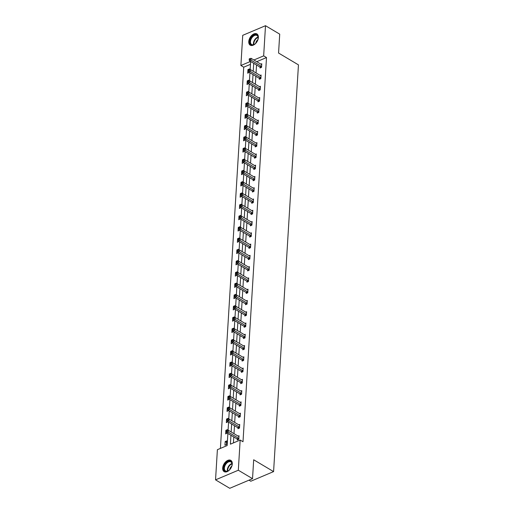 <?xml version="1.0" encoding="UTF-8"?>
<svg xmlns="http://www.w3.org/2000/svg" width="514" height="514" viewBox="0 0 514 514"><rect width="100%" height="100%" fill="white"/><g stroke="black" fill="none" stroke-linecap="round" stroke-linejoin="round"><path stroke-width="0.77" d="M258.369 37.516A6.547 4.028 120.7 0 1 255.291 43.793A6.547 4.028 120.7 0 1 250.222 45.168A6.547 4.028 120.7 0 1 248.763 41.576A6.547 4.028 120.7 0 1 251.847 35.299A6.547 4.028 120.7 0 1 256.91 33.918A6.547 4.028 120.7 0 1 258.369 37.516M232.283 463.975A6.547 4.028 120.7 0 1 229.205 470.252A6.547 4.028 120.7 0 1 224.136 471.634A6.547 4.028 120.7 0 1 222.684 468.036A6.547 4.028 120.7 0 1 225.762 461.758A6.547 4.028 120.7 0 1 230.831 460.383A6.547 4.028 120.7 0 1 232.283 463.975M249.001 480.166L250.8 481.232L273.583 471.608L298.454 64.873L278.562 53.045L279.719 34.149L265.507 25.7L263.663 55.865L253.903 59.997M273.583 471.608L253.685 459.779L252.528 478.675L229.752 488.3L215.546 479.851L217.39 449.686L227.143 445.561L227.882 433.469M250.459 64.34L243.726 67.186L220.41 448.407M243.726 67.186L240.886 65.496L242.73 35.325L265.507 25.7M252.528 478.675L238.323 470.226L215.546 479.851M259.377 78.469L259.332 79.278L260.868 78.629L261.093 75.012L260.168 75.404M258.002 101.014L257.951 101.823L259.493 101.174L259.711 97.557L258.793 97.949M256.621 123.559L256.57 124.369L258.112 123.713L258.33 120.103L257.411 120.494M255.246 146.105L255.195 146.908L256.73 146.259L256.955 142.648L256.036 143.033M253.865 168.643L253.813 169.453L255.355 168.804L255.574 165.193L254.655 165.579M252.483 191.189L252.438 191.998L253.974 191.349L254.199 187.738L253.273 188.124M251.108 213.734L251.057 214.544L252.599 213.895L252.817 210.277L251.899 210.669M249.727 236.279L249.675 237.089L251.217 236.434L251.436 232.823L250.517 233.215M248.346 258.825L248.301 259.634L249.836 258.979L250.061 255.368L249.136 255.76M246.971 281.37L246.919 282.173L248.461 281.524L248.68 277.913L247.761 278.299M245.589 303.909L245.544 304.718L247.08 304.07L247.298 300.459L246.379 300.844M244.214 326.454L244.163 327.264L245.698 326.615L245.923 322.998L245.005 323.39M242.833 349L242.781 349.809L244.323 349.16L244.542 345.543L243.623 345.935M241.451 371.545L241.407 372.354L242.942 371.699L243.167 368.088L242.242 368.48M240.077 394.09L240.025 394.893L241.567 394.244L241.786 390.634L240.867 391.019M238.695 416.629L238.65 417.439L240.186 416.79L240.404 413.179L239.485 413.564M237.32 439.174L237.269 439.984L238.804 439.335L239.029 435.724L238.111 436.11M230.953 435.294L230.407 444.18L240.166 440.055L243.006 441.744L266.503 57.555L256.749 61.686L253.903 59.99M256.544 65.002L256.056 72.956M255.856 76.278L255.368 84.232M255.169 87.547L254.681 95.501M254.475 98.823L253.993 106.777M253.787 110.092L253.299 118.047M253.1 121.362L252.612 129.322M252.406 132.638L251.924 140.592M251.719 143.907L251.23 151.861M251.031 155.183L250.543 163.137M250.337 166.452L249.855 174.407M249.65 177.722L249.161 185.682M248.962 188.998L248.474 196.952M248.275 200.267L247.787 208.221M247.581 211.543L247.093 219.497M246.893 222.813L246.405 230.767M246.206 234.082L245.718 242.043M245.512 245.358L245.03 253.312M244.825 256.627L244.336 264.582M244.137 267.903L243.649 275.857M243.443 279.173L242.961 287.127M242.756 290.449L242.267 298.403M242.068 301.718L241.58 309.672M241.374 312.987L240.893 320.942M240.687 324.263L240.199 332.217M239.999 335.533L239.511 343.487M239.312 346.809L238.824 354.763M238.618 358.078L238.136 366.032M237.931 369.348L237.442 377.308M237.243 380.623L236.755 388.578M236.549 391.893L236.067 399.847M235.862 403.169L235.373 411.123M235.174 414.438L234.686 422.392M234.48 425.708L233.998 433.668M233.793 436.984L233.433 442.901M238.008 427.905L237.956 428.715L239.498 428.059L239.717 424.448L238.798 424.84M239.389 405.36L239.338 406.169L240.873 405.52L241.098 401.903L240.179 402.295M240.764 382.814L240.713 383.624L242.255 382.975L242.473 379.358L241.554 379.75M242.145 360.269L242.094 361.079L243.636 360.43L243.854 356.819L242.936 357.204M243.52 337.73L243.475 338.533L245.011 337.884L245.236 334.273L244.311 334.659M244.902 315.185L244.85 315.994L246.392 315.339L246.611 311.728L245.692 312.12M246.283 292.639L246.232 293.449L247.767 292.8L247.992 289.183L247.073 289.575M247.658 270.094L247.607 270.904L249.149 270.255L249.367 266.637L248.448 267.029M249.039 247.549L248.988 248.358L250.53 247.709L250.748 244.099L249.83 244.484M250.414 225.003L250.369 225.813L251.905 225.164L252.13 221.553L251.205 221.939M251.796 202.465L251.744 203.268L253.286 202.619L253.505 199.008L252.586 199.393M253.177 179.919L253.126 180.729L254.661 180.073L254.886 176.463L253.967 176.855M254.552 157.374L254.507 158.183L256.043 157.535L256.261 153.917L255.342 154.309M255.933 134.829L255.882 135.638L257.424 134.989L257.642 131.372L256.724 131.764M257.308 112.283L257.263 113.093L258.799 112.444L259.024 108.833L258.099 109.219M258.69 89.744L258.638 90.548L260.18 89.899L260.399 86.288L259.48 86.673M260.071 67.199L260.02 68.009L261.555 67.353L261.78 63.742L260.861 64.134M266.503 57.555L263.663 55.865M240.166 440.055L238.323 470.226M250.524 61.423L240.886 65.496M228.075 430.359L228.576 422.2M228.762 419.09L229.263 410.924M229.456 407.814L229.951 399.654M230.143 396.545L230.645 388.378M230.831 385.269L231.332 377.109M231.525 373.999L232.02 365.839M232.212 362.73L232.713 354.564M232.9 351.454L233.401 343.294M233.587 340.184L234.088 332.018M234.281 328.909L234.776 320.749M234.969 317.639L235.47 309.479M235.656 306.37L236.157 298.204M236.35 295.094L236.845 286.934M237.038 283.824L237.539 275.658M237.725 272.548L238.226 264.389M238.419 261.279L238.914 253.113M239.106 250.01L239.608 241.843M239.794 238.734L240.295 230.574M240.488 227.464L240.982 219.298M241.175 216.188L241.676 208.029M241.863 204.919L242.364 196.753M242.55 193.643L243.051 185.483M243.244 182.374L243.739 174.214M243.932 171.104L244.433 162.938M244.619 159.828L245.12 151.669M245.313 148.559L245.808 140.393M246 137.283L246.502 129.123M246.688 126.014L247.189 117.854M247.382 114.744L247.876 106.578M248.069 103.468L248.57 95.308M248.757 92.199L249.258 84.033M249.444 80.923L249.945 72.763M250.138 69.653L250.633 61.494M253.704 63.312L253.216 71.266M253.016 74.588L252.528 82.542M252.323 85.857L251.834 93.811M251.635 97.133L251.147 105.087M250.948 108.403L250.459 116.357M250.254 119.672L249.772 127.633M249.566 130.948L249.078 138.902M248.879 142.217L248.391 150.172M248.185 153.493L247.703 161.447M247.497 164.763L247.009 172.717M246.81 176.032L246.322 183.993M246.116 187.308L245.634 195.262M245.429 198.577L244.94 206.532M244.741 209.853L244.253 217.807M244.054 221.123L243.565 229.077M243.36 232.392L242.878 240.353M242.672 243.668L242.184 251.622M241.985 254.938L241.496 262.892M241.291 266.213L240.809 274.168M240.603 277.483L240.115 285.437M239.916 288.759L239.428 296.713M239.222 300.028L238.74 307.982M238.535 311.298L238.046 319.252M237.847 322.574L237.359 330.528M237.16 333.843L236.671 341.797M236.466 345.119L235.977 353.073M235.778 356.388L235.29 364.342M235.091 367.658L234.602 375.618M234.397 378.934L233.915 386.888M233.709 390.203L233.221 398.157M233.022 401.479L232.534 409.433M232.328 412.748L231.846 420.703M231.641 424.018L231.152 431.978M249.258 72.352L247.709 73.206L247.928 69.596L249.47 68.947L249.412 69.827M248.57 83.628L247.016 84.482L247.24 80.871L248.776 80.216L248.725 81.103M247.883 94.897L246.328 95.752L246.547 92.141L248.089 91.492L248.037 92.372M247.189 106.173L245.641 107.028L245.859 103.41L247.401 102.761L247.343 103.642M246.502 117.443L244.947 118.297L245.172 114.686L246.707 114.037L246.656 114.918M245.814 128.712L244.259 129.567L244.484 125.956L246.02 125.307L245.968 126.187M245.12 139.988L243.572 140.842L243.79 137.232L245.332 136.576L245.274 137.463M244.433 151.257L242.884 152.112L243.103 148.501L244.638 147.852L244.587 148.732M243.745 162.533L242.19 163.388L242.415 159.77L243.951 159.122L243.899 160.002M243.051 173.803L241.503 174.657L241.721 171.046L243.263 170.397L243.206 171.278M242.364 185.072L240.815 185.933L241.034 182.316L242.576 181.667L242.518 182.547M241.676 196.348L240.122 197.203L240.346 193.592L241.882 192.936L241.831 193.823M240.982 207.617L239.434 208.472L239.652 204.861L241.194 204.212L241.143 205.092M240.295 218.893L238.747 219.748L238.965 216.131L240.507 215.482L240.449 216.362M239.608 230.163L238.053 231.017L238.278 227.406L239.813 226.758L239.762 227.638M238.92 241.432L237.365 242.293L237.584 238.676L239.126 238.027L239.074 238.907M238.226 252.708L236.678 253.563L236.896 249.952L238.438 249.296L238.38 250.183M237.539 263.978L235.984 264.832L236.209 261.221L237.744 260.572L237.693 261.453M236.851 275.253L235.296 276.108L235.521 272.497L237.057 271.842L237.005 272.728M236.157 286.523L234.609 287.377L234.827 283.767L236.369 283.118L236.311 283.998M235.47 297.792L233.921 298.653L234.14 295.036L235.675 294.387L235.624 295.267M234.782 309.068L233.227 309.923L233.452 306.312L234.988 305.657L234.937 306.543M234.088 320.338L232.54 321.192L232.758 317.581L234.3 316.932L234.243 317.813M233.401 331.614L231.853 332.468L232.071 328.857L233.613 328.202L233.555 329.089M232.713 342.883L231.159 343.737L231.384 340.127L232.919 339.478L232.868 340.358M232.026 354.159L230.471 355.013L230.69 351.396L232.232 350.747L232.18 351.627M231.332 365.428L229.784 366.283L230.002 362.672L231.544 362.023L231.486 362.903M230.645 376.698L229.09 377.552L229.315 373.941L230.85 373.292L230.799 374.173M229.957 387.974L228.402 388.828L228.627 385.217L230.163 384.562L230.111 385.449M229.263 399.243L227.715 400.098L227.933 396.487L229.475 395.838L229.417 396.718M228.576 410.519L227.027 411.373L227.246 407.756L228.781 407.107L228.73 407.987M227.888 421.788L226.333 422.643L226.558 419.032L228.094 418.383L228.043 419.263M227.194 433.058L225.646 433.919L225.864 430.302L227.406 429.653L227.349 430.533M226.719 440.922L226.494 444.539L224.959 445.188L225.177 441.577L226.719 440.922M226.623 442.438L225.177 441.577M226.668 430.777L225.864 430.302M227.355 419.508L226.558 419.032M228.043 408.232L227.246 407.756M228.736 396.962L227.933 396.487M229.424 385.693L228.627 385.217M230.111 374.417L229.315 373.941M230.805 363.147L230.002 362.672M231.493 351.872L230.69 351.396M232.18 340.602L231.384 340.127M232.868 329.333L232.071 328.857M233.562 318.057L232.758 317.581M234.249 306.787L233.452 306.312M234.937 295.511L234.14 295.036M235.63 284.242L234.827 283.767M236.318 272.966L235.521 272.497M237.005 261.697L236.209 261.221M237.699 250.427L236.896 249.952M238.387 239.151L237.584 238.676M239.074 227.882L238.278 227.406M239.768 216.606L238.965 216.131M240.456 205.337L239.652 204.861M241.143 194.067L240.346 193.592M241.831 182.791L241.034 182.316M242.524 171.522L241.721 171.046M243.212 160.246L242.415 159.77M243.899 148.976L243.103 148.501M244.593 137.707L243.79 137.232M245.281 126.431L244.484 125.956M245.968 115.162L245.172 114.686M246.662 103.886L245.859 103.41M247.35 92.616L246.547 92.141M248.037 81.347L247.24 80.871M248.725 70.071L247.928 69.596M238.856 438.526L238.779 438.436A0.842 0.508 67.1 0 0 238.567 438.256L228.222 432.107L228.332 430.295L238.676 436.45A0.842 0.508 67.1 0 0 238.894 436.521L238.978 436.527M237.821 439.753L237.237 439.084A0.842 0.508 67.1 0 0 237.031 438.905L226.68 432.756L228.222 432.107L227.053 431.317L227.098 430.597L226.481 430.854L226.436 431.58L227.053 431.317M226.436 431.58L226.68 432.756M228.332 430.295L227.098 430.597M239.543 427.256L239.466 427.16A0.842 0.508 67.1 0 0 239.254 426.986L228.91 420.831L229.019 419.026L239.37 425.174A0.842 0.508 67.1 0 0 239.582 425.251L239.665 425.258M238.509 428.477L237.924 427.815A0.842 0.508 67.1 0 0 237.719 427.635L227.374 421.48L228.91 420.831L227.747 420.047L227.786 419.321L227.175 419.585L227.13 420.304L227.747 420.047M227.13 420.304L227.374 421.48M229.019 419.026L227.786 419.321M240.237 415.98L240.154 415.89A0.842 0.508 67.1 0 0 239.948 415.71L229.604 409.562L229.713 407.756L240.057 413.905A0.842 0.508 67.1 0 0 240.269 413.976L240.359 413.988M239.203 417.207L238.618 416.539A0.842 0.508 67.1 0 0 238.406 416.359L228.062 410.211L229.604 409.562L228.434 408.771L228.479 408.052L227.863 408.309L227.818 409.035L228.434 408.771M227.818 409.035L228.062 410.211M229.713 407.756L228.479 408.052M229.758 469.623A5.66 3.489 120.7 0 1 228.473 470.708A5.66 3.489 120.7 0 1 223.95 469.642A5.66 3.489 120.7 0 1 226.121 462.928A5.66 3.489 120.7 0 1 230.311 461.186A5.66 3.489 120.7 0 1 232.084 464.624A5.66 3.489 120.7 0 1 229.758 469.623M232.071 464.778A5.243 3.225 -59.3 0 0 230.902 461.938A5.243 3.225 -59.3 0 0 226.539 463.345A5.243 3.225 -59.3 0 0 225.543 470.952A5.243 3.225 -59.3 0 0 228.595 470.625M231.788 466.153A3.733 2.3 -59.3 0 0 231.171 466.706A3.733 2.3 -59.3 0 0 229.668 469.712M231.204 460.653A6.502 4.003 -59.3 0 0 225.852 462.433A6.502 4.003 -59.3 0 0 224.56 471.826M255.843 43.163A5.66 3.489 120.7 0 1 254.552 44.249A5.66 3.489 120.7 0 1 250.029 43.182A5.66 3.489 120.7 0 1 252.201 36.468A5.66 3.489 120.7 0 1 256.396 34.727A5.66 3.489 120.7 0 1 258.169 38.164A5.66 3.489 120.7 0 1 255.843 43.163M258.156 38.319A5.243 3.225 -59.3 0 0 256.987 35.479A5.243 3.225 -59.3 0 0 252.625 36.886A5.243 3.225 -59.3 0 0 251.629 44.493A5.243 3.225 -59.3 0 0 254.681 44.165M257.867 39.694A3.733 2.3 -59.3 0 0 257.257 40.246A3.733 2.3 -59.3 0 0 255.754 43.253M257.289 34.194A6.502 4.003 -59.3 0 0 251.931 35.974A6.502 4.003 -59.3 0 0 250.639 45.367M240.925 404.711L240.841 404.614A0.842 0.508 67.1 0 0 240.636 404.441L230.291 398.286L230.4 396.48L240.745 402.635A0.842 0.508 67.1 0 0 240.963 402.706L241.047 402.713M239.89 405.931L239.306 405.27A0.842 0.508 67.1 0 0 239.094 405.09L228.749 398.941L230.291 398.286L229.122 397.502L229.167 396.782L228.55 397.039L228.505 397.759L229.122 397.502M228.505 397.759L228.749 398.941M230.4 396.48L229.167 396.782M241.612 393.435L241.535 393.345A0.842 0.508 67.1 0 0 241.323 393.165L230.979 387.016L231.088 385.211L241.432 391.36A0.842 0.508 67.1 0 0 241.651 391.437L241.734 391.443M240.578 394.662L239.993 393.994A0.842 0.508 67.1 0 0 239.787 393.82L229.443 387.665L230.979 387.016L229.809 386.232L229.854 385.506L229.244 385.77L229.199 386.489L229.809 386.232M229.199 386.489L229.443 387.665M231.088 385.211L229.854 385.506M242.306 382.165L242.222 382.075A0.842 0.508 67.1 0 0 242.017 381.896L231.666 375.747L231.782 373.935L242.126 380.09A0.842 0.508 67.1 0 0 242.338 380.161L242.428 380.167M241.265 383.393L240.687 382.724A0.842 0.508 67.1 0 0 240.475 382.544L230.131 376.396L231.666 375.747L230.503 374.957L230.548 374.237L229.931 374.494L229.886 375.22L230.503 374.957M229.886 375.22L230.131 376.396M231.782 373.935L230.548 374.237M242.993 370.896L242.91 370.8A0.842 0.508 67.1 0 0 242.704 370.62L232.36 364.471L232.469 362.666L242.814 368.814A0.842 0.508 67.1 0 0 243.032 368.891L243.116 368.898M241.959 372.117L241.374 371.449A0.842 0.508 67.1 0 0 241.162 371.275L230.818 365.12L232.36 364.471L231.191 363.687L231.236 362.961L230.619 363.225L230.574 363.944L231.191 363.687M230.574 363.944L230.818 365.12M232.469 362.666L231.236 362.961M243.681 359.62L243.604 359.53A0.842 0.508 67.1 0 0 243.392 359.35L233.048 353.202L233.157 351.396L243.501 357.545A0.842 0.508 67.1 0 0 243.72 357.615L243.803 357.622M242.647 360.847L242.062 360.179A0.842 0.508 67.1 0 0 241.856 359.999L231.512 353.85L233.048 353.202L231.878 352.411L231.923 351.692L231.306 351.949L231.268 352.675L231.878 352.411M231.268 352.675L231.512 353.85M233.157 351.396L231.923 351.692M244.375 348.351L244.291 348.254A0.842 0.508 67.1 0 0 244.079 348.081L233.735 341.926L233.851 340.12L244.195 346.269A0.842 0.508 67.1 0 0 244.407 346.346L244.497 346.352M243.334 349.571L242.749 348.91A0.842 0.508 67.1 0 0 242.544 348.73L232.199 342.581L233.735 341.926L232.572 341.142L232.617 340.416L232 340.679L231.955 341.399L232.572 341.142M231.955 341.399L232.199 342.581M233.851 340.12L232.617 340.416M245.062 337.075L244.979 336.985A0.842 0.508 67.1 0 0 244.773 336.805L234.429 330.656L234.538 328.851L244.882 334.999A0.842 0.508 67.1 0 0 245.101 335.077L245.184 335.083M244.028 338.302L243.443 337.634A0.842 0.508 67.1 0 0 243.231 337.454L232.887 331.305L234.429 330.656L233.26 329.872L233.305 329.146L232.688 329.41L232.643 330.129L233.26 329.872M232.643 330.129L232.887 331.305M234.538 328.851L233.305 329.146M245.75 325.805L245.673 325.715A0.842 0.508 67.1 0 0 245.461 325.535L235.116 319.38L235.226 317.575L245.57 323.73A0.842 0.508 67.1 0 0 245.788 323.801L245.872 323.807M244.715 327.032L244.131 326.364A0.842 0.508 67.1 0 0 243.925 326.184L233.574 320.036L235.116 319.38L233.947 318.596L233.992 317.877L233.375 318.134L233.33 318.86L233.947 318.596M233.33 318.86L233.574 320.036M235.226 317.575L233.992 317.877M246.437 314.536L246.36 314.439A0.842 0.508 67.1 0 0 246.148 314.26L235.804 308.111L235.913 306.305L246.264 312.454A0.842 0.508 67.1 0 0 246.476 312.531L246.559 312.538M245.403 315.757L244.818 315.088A0.842 0.508 67.1 0 0 244.613 314.915L234.268 308.76L235.804 308.111L234.641 307.327L234.68 306.601L234.069 306.864L234.024 307.584L234.641 307.327M234.024 307.584L234.268 308.76M235.913 306.305L234.68 306.601M247.131 303.26L247.048 303.17A0.842 0.508 67.1 0 0 246.842 302.99L236.498 296.841L236.607 295.036L246.951 301.185A0.842 0.508 67.1 0 0 247.163 301.255L247.253 301.262M246.097 304.487L245.512 303.819A0.842 0.508 67.1 0 0 245.3 303.639L234.956 297.49L236.498 296.841L235.328 296.051L235.373 295.332L234.757 295.589L234.712 296.315L235.328 296.051M234.712 296.315L234.956 297.49M236.607 295.036L235.373 295.332M247.819 291.991L247.742 291.894A0.842 0.508 67.1 0 0 247.53 291.721L237.185 285.566L237.295 283.76L247.639 289.909A0.842 0.508 67.1 0 0 247.857 289.986L247.941 289.992M246.784 293.211L246.2 292.55A0.842 0.508 67.1 0 0 245.988 292.37L235.643 286.214L237.185 285.566L236.016 284.782L236.061 284.056L235.444 284.319L235.399 285.039L236.016 284.782M235.399 285.039L235.643 286.214M237.295 283.76L236.061 284.056M248.506 280.715L248.429 280.625A0.842 0.508 67.1 0 0 248.217 280.445L237.873 274.296L237.982 272.491L248.333 278.639A0.842 0.508 67.1 0 0 248.545 278.716L248.628 278.723M247.472 281.942L246.887 281.274A0.842 0.508 67.1 0 0 246.681 281.094L236.337 274.945L237.873 274.296L236.703 273.506L236.748 272.786L236.138 273.05L236.093 273.769L236.703 273.506M236.093 273.769L236.337 274.945M237.982 272.491L236.748 272.786M249.2 269.445L249.117 269.355A0.842 0.508 67.1 0 0 248.911 269.175L238.567 263.02L238.676 261.215L249.02 267.37A0.842 0.508 67.1 0 0 249.232 267.441L249.322 267.447M248.166 270.672L247.581 270.004A0.842 0.508 67.1 0 0 247.369 269.824L237.025 263.676L238.567 263.02L237.397 262.236L237.442 261.517L236.826 261.774L236.781 262.5L237.397 262.236M236.781 262.5L237.025 263.676M238.676 261.215L237.442 261.517M249.888 258.169L249.804 258.079A0.842 0.508 67.1 0 0 249.598 257.899L239.254 251.751L239.363 249.945L249.708 256.094A0.842 0.508 67.1 0 0 249.926 256.171L250.01 256.178M248.853 259.397L248.268 258.728A0.842 0.508 67.1 0 0 248.056 258.555L237.712 252.4L239.254 251.751L238.085 250.967L238.13 250.241L237.513 250.504L237.468 251.224L238.085 250.967M237.468 251.224L237.712 252.4M239.363 249.945L238.13 250.241M250.575 246.9L250.498 246.81A0.842 0.508 67.1 0 0 250.286 246.63L239.942 240.481L240.051 238.669L250.395 244.825A0.842 0.508 67.1 0 0 250.614 244.895L250.697 244.902M249.541 248.127L248.956 247.459A0.842 0.508 67.1 0 0 248.75 247.279L238.406 241.13L239.942 240.481L238.772 239.691L238.817 238.971L238.2 239.228L238.162 239.954L238.772 239.691M238.162 239.954L238.406 241.13M240.051 238.669L238.817 238.971M251.269 235.63L251.185 235.534A0.842 0.508 67.1 0 0 250.98 235.361L240.629 229.205L240.745 227.4L251.089 233.549A0.842 0.508 67.1 0 0 251.301 233.626L251.391 233.632M250.228 236.851L249.65 236.189A0.842 0.508 67.1 0 0 249.438 236.01L239.094 229.854L240.629 229.205L239.466 228.422L239.511 227.696L238.894 227.959L238.849 228.679L239.466 228.422M238.849 228.679L239.094 229.854M240.745 227.4L239.511 227.696M251.956 224.355L251.873 224.265A0.842 0.508 67.1 0 0 251.667 224.085L241.323 217.936L241.432 216.131L251.776 222.279A0.842 0.508 67.1 0 0 251.995 222.35L252.078 222.363M250.922 225.582L250.337 224.914A0.842 0.508 67.1 0 0 250.125 224.734L239.781 218.585L241.323 217.936L240.154 217.146L240.199 216.426L239.582 216.683L239.537 217.409L240.154 217.146M239.537 217.409L239.781 218.585M241.432 216.131L240.199 216.426M252.644 213.085L252.567 212.989A0.842 0.508 67.1 0 0 252.355 212.815L242.01 206.66L242.12 204.855L252.464 211.01A0.842 0.508 67.1 0 0 252.682 211.081L252.766 211.087M251.609 214.312L251.025 213.644A0.842 0.508 67.1 0 0 250.819 213.464L240.468 207.315L242.01 206.66L240.841 205.876L240.886 205.157L240.269 205.414L240.231 206.14L240.841 205.876M240.231 206.14L240.468 207.315M242.12 204.855L240.886 205.157M253.338 201.809L253.254 201.719A0.842 0.508 67.1 0 0 253.042 201.539L242.698 195.391L242.814 193.585L253.158 199.734A0.842 0.508 67.1 0 0 253.37 199.811L253.46 199.817M252.297 203.036L251.712 202.368A0.842 0.508 67.1 0 0 251.507 202.195L241.162 196.04L242.698 195.391L241.535 194.607L241.58 193.881L240.963 194.144L240.918 194.864L241.535 194.607M240.918 194.864L241.162 196.04M242.814 193.585L241.58 193.881M254.025 190.54L253.942 190.45A0.842 0.508 67.1 0 0 253.736 190.27L243.392 184.121L243.501 182.309L253.845 188.465A0.842 0.508 67.1 0 0 254.057 188.535L254.147 188.542M252.991 191.767L252.406 191.099A0.842 0.508 67.1 0 0 252.194 190.919L241.85 184.77L243.392 184.121L242.222 183.331L242.267 182.611L241.651 182.868L241.606 183.594L242.222 183.331M241.606 183.594L241.85 184.77M243.501 182.309L242.267 182.611M254.713 179.27L254.636 179.174A0.842 0.508 67.1 0 0 254.424 179.001L244.079 172.845L244.189 171.04L254.533 177.189A0.842 0.508 67.1 0 0 254.751 177.266L254.835 177.272M253.678 180.491L253.094 179.829A0.842 0.508 67.1 0 0 252.888 179.649L242.537 173.494L244.079 172.845L242.91 172.061L242.955 171.335L242.338 171.599L242.293 172.318L242.91 172.061M242.293 172.318L242.537 173.494M244.189 171.04L242.955 171.335M255.4 167.994L255.323 167.905A0.842 0.508 67.1 0 0 255.111 167.725L244.767 161.576L244.876 159.77L255.227 165.919A0.842 0.508 67.1 0 0 255.439 165.99L255.522 166.003M254.366 169.222L253.781 168.553A0.842 0.508 67.1 0 0 253.575 168.374L243.231 162.225L244.767 161.576L243.604 160.786L243.642 160.066L243.032 160.323L242.987 161.049L243.604 160.786M242.987 161.049L243.231 162.225M244.876 159.77L243.642 160.066M256.094 156.725L256.011 156.629A0.842 0.508 67.1 0 0 255.805 156.455L245.461 150.3L245.57 148.495L255.914 154.65A0.842 0.508 67.1 0 0 256.126 154.72L256.216 154.727M255.06 157.946L254.475 157.284A0.842 0.508 67.1 0 0 254.263 157.104L243.919 150.955L245.461 150.3L244.291 149.516L244.336 148.797L243.72 149.054L243.675 149.773L244.291 149.516M243.675 149.773L243.919 150.955M245.57 148.495L244.336 148.797M256.782 145.449L256.698 145.359A0.842 0.508 67.1 0 0 256.492 145.179L246.148 139.031L246.257 137.225L256.602 143.374A0.842 0.508 67.1 0 0 256.82 143.451L256.904 143.457M255.747 146.676L255.162 146.008A0.842 0.508 67.1 0 0 254.95 145.835L244.606 139.679L246.148 139.031L244.979 138.247L245.024 137.521L244.407 137.784L244.362 138.504L244.979 138.247M244.362 138.504L244.606 139.679M246.257 137.225L245.024 137.521M257.469 134.18L257.392 134.09A0.842 0.508 67.1 0 0 257.18 133.91L246.836 127.761L246.945 125.949L257.289 132.104A0.842 0.508 67.1 0 0 257.508 132.175L257.591 132.182M256.435 135.407L255.85 134.739A0.842 0.508 67.1 0 0 255.644 134.559L245.3 128.41L246.836 127.761L245.666 126.971L245.711 126.251L245.101 126.508L245.056 127.234L245.666 126.971M245.056 127.234L245.3 128.41M246.945 125.949L245.711 126.251M258.163 122.91L258.079 122.814A0.842 0.508 67.1 0 0 257.874 122.634L247.523 116.485L247.639 114.68L257.983 120.829A0.842 0.508 67.1 0 0 258.195 120.906L258.285 120.912M257.122 124.131L256.544 123.463A0.842 0.508 67.1 0 0 256.332 123.289L245.988 117.134L247.523 116.485L246.36 115.701L246.405 114.975L245.788 115.239L245.743 115.958L246.36 115.701M245.743 115.958L245.988 117.134M247.639 114.68L246.405 114.975M258.85 111.634L258.767 111.544A0.842 0.508 67.1 0 0 258.561 111.365L248.217 105.216L248.326 103.41L258.671 109.559A0.842 0.508 67.1 0 0 258.889 109.63L258.972 109.636M257.816 112.862L257.231 112.193A0.842 0.508 67.1 0 0 257.019 112.013L246.675 105.865L248.217 105.216L247.048 104.426L247.093 103.706L246.476 103.963L246.431 104.689L247.048 104.426M246.431 104.689L246.675 105.865M248.326 103.41L247.093 103.706M259.538 100.365L259.461 100.269A0.842 0.508 67.1 0 0 259.249 100.095L248.904 93.94L249.014 92.135L259.358 98.283A0.842 0.508 67.1 0 0 259.576 98.36L259.66 98.367M258.503 101.586L257.919 100.924A0.842 0.508 67.1 0 0 257.713 100.744L247.369 94.595L248.904 93.94L247.735 93.156L247.78 92.43L247.163 92.693L247.125 93.413L247.735 93.156M247.125 93.413L247.369 94.595M249.014 92.135L247.78 92.43M260.232 89.089L260.148 88.999A0.842 0.508 67.1 0 0 259.936 88.819L249.592 82.67L249.708 80.865L260.052 87.014A0.842 0.508 67.1 0 0 260.264 87.091L260.354 87.097M259.191 90.316L258.606 89.648A0.842 0.508 67.1 0 0 258.401 89.468L248.056 83.319L249.592 82.67L248.429 81.887L248.474 81.161L247.857 81.424L247.812 82.144L248.429 81.887M247.812 82.144L248.056 83.319M249.708 80.865L248.474 81.161M260.919 77.82L260.836 77.73A0.842 0.508 67.1 0 0 260.63 77.55L250.286 71.395L250.395 69.589L260.739 75.744A0.842 0.508 67.1 0 0 260.958 75.815L261.041 75.821M259.885 79.047L259.3 78.379A0.842 0.508 67.1 0 0 259.088 78.199L248.744 72.05L250.286 71.395L249.117 70.611L249.161 69.891L248.545 70.148L248.5 70.874L249.117 70.611M248.5 70.874L248.744 72.05M250.395 69.589L249.161 69.891M261.607 66.55L261.53 66.454A0.842 0.508 67.1 0 0 261.318 66.274L250.973 60.125L251.083 58.32L261.427 64.468A0.842 0.508 67.1 0 0 261.645 64.546L261.729 64.552M260.572 67.771L259.988 67.103A0.842 0.508 67.1 0 0 259.782 66.929L249.431 60.774L250.973 60.125L249.804 59.341L249.849 58.615L249.232 58.879L249.187 59.598L249.804 59.341M249.187 59.598L249.431 60.774M251.083 58.32L249.849 58.615M238.779 438.436L237.237 439.084M238.567 438.256L237.031 438.905M239.466 427.16L237.924 427.815M239.254 426.986L237.719 427.635M240.154 415.89L238.618 416.539M239.948 415.71L238.406 416.359M227.439 471.139A5.243 3.225 120.7 0 1 229.501 465.106A5.243 3.225 120.7 0 1 231.968 463.512M232.039 463.891A5.069 3.123 -59.3 0 0 229.835 465.376A5.069 3.123 -59.3 0 0 227.798 471.017M253.518 44.679A5.243 3.225 120.7 0 1 255.58 38.646A5.243 3.225 120.7 0 1 258.054 37.053M258.124 37.432A5.069 3.123 -59.3 0 0 255.921 38.916A5.069 3.123 -59.3 0 0 253.884 44.557M240.841 404.614L239.306 405.27M240.636 404.441L239.094 405.09M241.535 393.345L239.993 393.994M241.323 393.165L239.787 393.82M242.222 382.075L240.687 382.724M242.017 381.896L240.475 382.544M242.91 370.8L241.374 371.449M242.704 370.62L241.162 371.275M243.604 359.53L242.062 360.179M243.392 359.35L241.856 359.999M244.291 348.254L242.749 348.91M244.079 348.081L242.544 348.73M244.979 336.985L243.443 337.634M244.773 336.805L243.231 337.454M245.673 325.715L244.131 326.364M245.461 325.535L243.925 326.184M246.36 314.439L244.818 315.088M246.148 314.26L244.613 314.915M247.048 303.17L245.512 303.819M246.842 302.99L245.3 303.639M247.742 291.894L246.2 292.55M247.53 291.721L245.988 292.37M248.429 280.625L246.887 281.274M248.217 280.445L246.681 281.094M249.117 269.355L247.581 270.004M248.911 269.175L247.369 269.824M249.804 258.079L248.268 258.728M249.598 257.899L248.056 258.555M250.498 246.81L248.956 247.459M250.286 246.63L248.75 247.279M251.185 235.534L249.65 236.189M250.98 235.361L249.438 236.01M251.873 224.265L250.337 224.914M251.667 224.085L250.125 224.734M252.567 212.989L251.025 213.644M252.355 212.815L250.819 213.464M253.254 201.719L251.712 202.368M253.042 201.539L251.507 202.195M253.942 190.45L252.406 191.099M253.736 190.27L252.194 190.919M254.636 179.174L253.094 179.829M254.424 179.001L252.888 179.649M255.323 167.905L253.781 168.553M255.111 167.725L253.575 168.374M256.011 156.629L254.475 157.284M255.805 156.455L254.263 157.104M256.698 145.359L255.162 146.008M256.492 145.179L254.95 145.835M257.392 134.09L255.85 134.739M257.18 133.91L255.644 134.559M258.079 122.814L256.544 123.463M257.874 122.634L256.332 123.289M258.767 111.544L257.231 112.193M258.561 111.365L257.019 112.013M259.461 100.269L257.919 100.924M259.249 100.095L257.713 100.744M260.148 88.999L258.606 89.648M259.936 88.819L258.401 89.468M260.836 77.73L259.3 78.379M260.63 77.55L259.088 78.199M261.53 66.454L259.988 67.103M261.318 66.274L259.782 66.929"/></g></svg>
